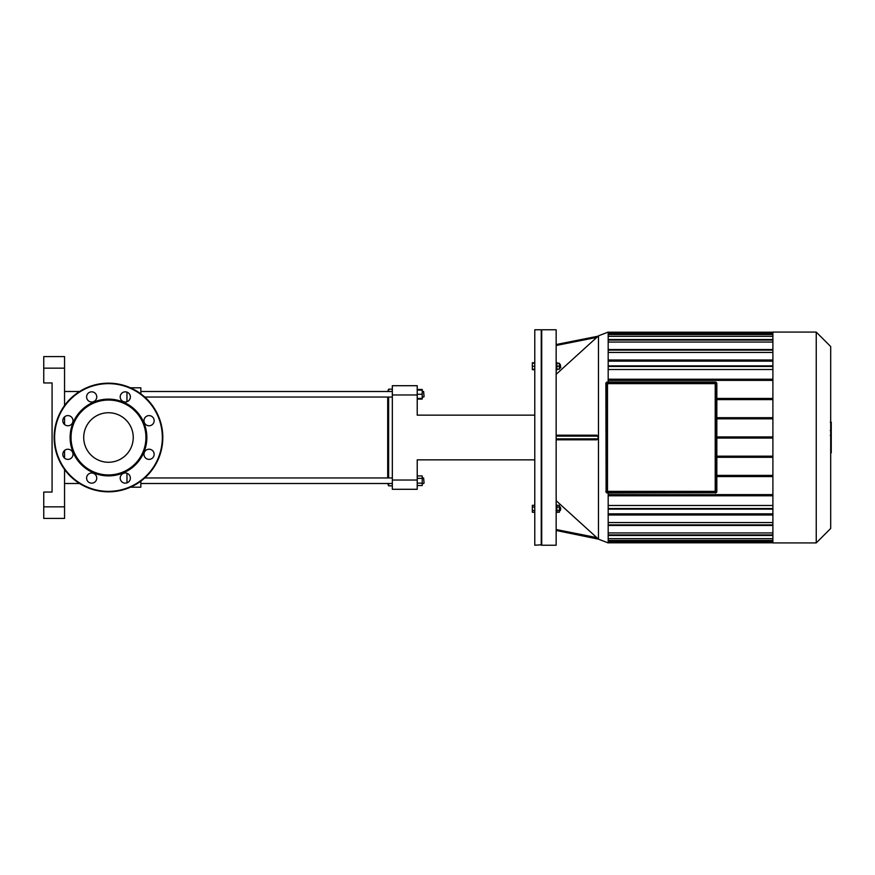 <?xml version="1.0" encoding="UTF-8"?>
<svg xmlns="http://www.w3.org/2000/svg" width="875" height="875" viewBox="0 0 875 875"><rect width="100%" height="100%" fill="white"/><g stroke="black" fill="none" stroke-linecap="round" stroke-linejoin="round"><path stroke-width="1.31" d="M71.498 457.909A5.086 5.086 0 0 0 69.213 449.4A5.086 5.086 0 0 0 62.989 455.623A5.086 5.086 0 0 0 71.498 457.909M67.9 425.775A5.086 5.086 0 0 0 72.308 418.152A5.086 5.086 0 0 0 63.492 418.152A5.086 5.086 0 0 0 67.9 425.775M88.08 400.52A5.086 5.086 0 0 0 96.589 398.234A5.086 5.086 0 0 0 90.355 392.011A5.086 5.086 0 0 0 88.08 400.52M120.203 396.922A5.086 5.086 0 0 0 127.837 401.319A5.086 5.086 0 0 0 127.837 392.514A5.086 5.086 0 0 0 120.203 396.922M145.469 417.091A5.086 5.086 0 0 0 147.744 425.6A5.086 5.086 0 0 0 153.978 419.377A5.086 5.086 0 0 0 145.469 417.091M149.067 449.225A5.086 5.086 0 0 0 144.659 456.848A5.086 5.086 0 0 0 153.464 456.848A5.086 5.086 0 0 0 149.067 449.225M128.888 474.48A5.086 5.086 0 0 0 120.378 476.766A5.086 5.086 0 0 0 126.602 482.989A5.086 5.086 0 0 0 128.888 474.48M96.753 478.078A5.086 5.086 0 0 0 89.13 473.681A5.086 5.086 0 0 0 89.13 482.486A5.086 5.086 0 0 0 96.753 478.078M108.478 475.88A38.38 38.38 0 0 0 141.717 418.316A38.38 38.38 0 0 0 75.25 418.316A38.38 38.38 0 0 0 108.478 475.88M108.478 474.95A37.45 37.45 0 0 0 140.919 418.775A37.45 37.45 0 0 0 76.048 418.775A37.45 37.45 0 0 0 108.478 474.95M108.478 491.827A54.327 54.327 0 0 0 155.531 410.331A54.327 54.327 0 0 0 61.436 410.331A54.327 54.327 0 0 0 108.478 491.827M108.478 462.262A24.762 24.762 0 0 0 129.927 425.119A24.762 24.762 0 0 0 87.041 425.119A24.762 24.762 0 0 0 108.478 462.262M716.833 491.367A1.619 1.619 0 0 1 715.214 492.986A1.619 1.619 0 0 0 716.833 491.367L716.833 383.633L716.603 491.367A1.389 1.389 0 0 1 715.214 492.756L607.491 492.986A1.619 1.619 0 0 1 605.872 491.367A1.619 1.619 0 0 0 607.491 492.986L607.491 492.756A1.389 1.389 0 0 1 606.102 491.367L606.102 383.633A1.389 1.389 0 0 1 607.491 382.244L715.214 382.244A1.389 1.389 0 0 1 716.603 383.633L716.833 383.633A1.619 1.619 0 0 0 715.214 382.014L607.491 382.014A1.619 1.619 0 0 0 605.872 383.633A1.619 1.619 0 0 1 607.491 382.014A1.619 1.619 0 0 0 605.872 383.633L606.102 491.367M715.214 492.527A1.159 1.159 0 0 0 716.373 491.367L716.373 383.633A1.159 1.159 0 0 0 715.214 382.473L607.491 382.473A1.159 1.159 0 0 0 606.331 383.633L606.331 491.367A1.159 1.159 0 0 0 607.491 492.527L715.214 492.527A1.159 1.159 0 0 0 716.373 491.367L715.214 491.367L715.214 492.527A1.159 1.159 0 0 0 716.373 491.367M830.692 435.925L831.25 435.925L831.25 452.812L830.692 452.812M831.25 450.406L830.692 450.406M831.25 450.023L830.692 450.023M831.25 446.994L830.692 446.994M831.25 445.167L830.692 445.167M831.25 444.369L830.692 444.369M831.25 442.028L830.692 442.028M831.25 422.395L831.25 429.964M831.25 422.745L830.692 422.745M830.692 431.091L831.25 431.091L831.25 435.444L830.692 435.389M831.25 433.42L830.692 433.42M831.25 438.758L830.692 438.758M534.778 362.753L532.328 362.753L532.328 369.698L534.778 369.698M534.778 507.041L532.328 507.041L532.328 512.247L534.778 512.247M534.778 510.508L532.328 510.508M534.778 505.302L532.328 505.302L532.328 507.041M534.778 363.223L532.328 363.223M534.778 366.231L532.328 366.231M534.778 369.228L532.328 369.228M541.253 545.234L541.253 329.766L534.778 329.766L534.778 545.234L541.712 544.764M772.898 476.547L716.833 476.547M716.833 475.387L772.898 475.387M772.898 457.308L716.833 457.308M716.833 456.159L772.898 456.159M716.833 438.08L772.898 438.08M716.833 436.92L772.898 436.92M716.833 418.841L772.898 418.841M772.898 398.453L716.833 398.453M772.898 417.692L716.833 417.692M716.833 399.613L772.898 399.613M830.692 528.467L830.692 346.533L816.244 332.084L816.244 542.916L830.692 528.467M816.244 542.916L772.898 542.916L772.898 332.084L816.244 332.084M772.898 538.683L608.18 538.683M772.898 532.93L608.18 532.93M772.898 522.561L608.18 522.561M772.898 505.488L608.18 505.488M608.18 336.317L772.898 336.317M608.18 342.07L772.898 342.07M608.18 369.512L772.898 369.512M608.18 352.439L772.898 352.439M608.18 361.145L772.898 361.145M772.898 359.986L608.18 359.986M772.898 515.014L608.18 515.014M608.18 513.855L772.898 513.855M608.18 494.627L772.898 494.627M772.898 495.786L608.18 495.786M598.073 336.197L556.161 344.531L598.062 336.197L596.772 337.4L598.467 335.836L608.18 332.084L608.18 382.014M608.18 492.986L608.18 542.916L598.467 539.164L598.467 335.836M608.18 380.373L772.898 380.373M772.898 379.214L608.18 379.214M560.744 508.769L560.284 506.92L560.284 510.628L560.744 508.769M556.905 507.041L559.355 507.041L559.355 505.302L556.905 505.302M556.905 512.247L559.355 512.247L559.355 507.041M556.905 510.508L559.355 510.508M556.161 512.477L556.905 512.477L556.905 505.072L556.161 505.072M560.744 367.609L560.284 364.372L560.744 367.609M559.355 364.372L560.284 364.372M556.905 369.228L559.355 369.228L559.355 363.223L556.905 363.223M556.905 366.231L559.355 366.231M556.161 369.928L556.905 369.928L556.905 362.523L556.161 362.523M556.161 345.472L596.772 337.4L556.161 374.292M596.772 439.808L598.073 438.889L596.772 439.808L556.161 439.808L596.87 439.808M598.073 538.803L596.772 537.6L598.073 538.803L556.161 530.469L598.467 539.164M556.161 500.708L596.772 537.6L556.161 529.528M556.161 545.234L556.161 329.766L541.712 329.766L541.712 545.234L556.161 545.234M596.772 435.192L556.161 435.192L596.772 435.192L598.073 436.111L598.073 438.889L556.161 438.889M417.222 480.036L392.328 480.036L392.328 489.289L417.222 489.289L417.222 459.845L534.778 459.845M392.328 480.036L392.328 394.964L417.222 394.964L417.222 415.155L534.778 415.155M417.222 394.964L417.222 385.711L392.328 385.711L417.222 385.711M392.328 385.711L392.328 394.964M64.553 518.416L43.75 518.416L64.553 518.416L64.553 506.855L43.75 506.855L43.75 518.416M43.75 368.145L64.553 368.145L64.553 356.584L43.75 356.584L43.75 382.944L52.073 382.944L52.073 492.056L43.75 492.056L43.75 506.855M64.553 368.145L64.553 405.53M64.553 416.861L64.553 424.528M64.553 450.472L64.553 458.139M64.553 469.47L64.553 506.855M126.973 473.288L126.973 482.88M126.973 392.12L126.973 401.712M140.842 393.87L140.842 387.8L130.408 387.8M130.408 487.2L140.842 487.2L140.842 481.13M64.553 483.503L79.581 483.503M388.631 391.497L388.631 389.178L387.702 391.497M387.702 397.042L387.702 477.958M387.702 483.503L388.631 485.822L388.631 483.503M388.631 477.958L388.631 397.042M424.069 396.583L423.609 391.497L424.069 396.583M417.222 398.431L422.22 398.431L422.22 389.462L417.222 389.462M417.222 394.264L422.22 394.264M417.222 390.108L422.22 390.108M417.222 399.077L422.22 399.077L422.22 398.431M424.069 483.044L423.609 477.958L424.069 483.044M422.22 477.958L423.609 477.958M417.222 478.33L422.22 478.33L422.22 475.923L417.222 475.923M417.222 485.538L422.22 485.538L422.22 478.33M417.222 483.131L422.22 483.131M392.328 477.958L144.736 477.958M108.478 491.367A53.867 53.867 0 0 0 155.127 410.572A53.867 53.867 0 0 0 61.83 410.572A53.867 53.867 0 0 0 108.478 491.367M716.603 383.633L716.603 491.367M715.214 492.756L607.491 492.756M606.331 491.367A1.159 1.159 0 0 0 607.491 492.527L607.491 491.367L606.331 491.367M715.214 382.473L715.214 383.633L716.373 383.633M606.331 383.633L607.491 383.633L607.491 382.473M607.491 491.367L607.491 383.633L715.214 383.633L715.214 491.367L607.491 491.367M831.25 438.933L830.692 438.933M831.25 428.553L830.692 428.553M831.25 430.314L830.692 430.314M831.25 425.436L830.692 425.436M831.25 437.336L830.692 437.336M772.898 366.45L608.18 366.45M772.898 350.109L608.18 350.109M772.898 340.091L608.18 340.091M772.898 334.556L608.18 334.556M608.18 332.773L772.898 332.773M608.18 542.227L772.898 542.227M772.898 540.444L608.18 540.444M772.898 534.909L608.18 534.909M772.898 524.891L608.18 524.891M772.898 508.55L608.18 508.55M556.161 436.111L598.073 436.111M126.481 401.866L127.116 401.669M831.25 422.188L830.309 422.188M831.25 430.533L830.309 430.533M831.25 435.444L830.309 435.444M772.898 339.522L608.18 339.522M772.898 365.87L608.18 365.87M772.898 333.977L608.18 333.977M772.898 349.53L608.18 349.53M608.18 332.194L772.898 332.194M608.18 535.478L772.898 535.478M608.18 509.13L772.898 509.13M608.18 541.023L772.898 541.023M608.18 525.47L772.898 525.47M608.18 542.806L772.898 542.806M559.355 510.628L560.284 510.628M559.355 506.92L560.284 506.92M559.355 368.08L560.284 368.08M64.553 391.497L79.581 391.497M392.328 389.178L388.631 389.178M392.328 485.822L388.631 485.822M422.22 397.042L423.609 397.042M422.22 391.497L423.609 391.497M392.328 391.497L140.842 391.497M392.328 397.042L144.736 397.042M422.22 483.503L423.609 483.503M392.328 483.503L140.842 483.503"/></g></svg>
